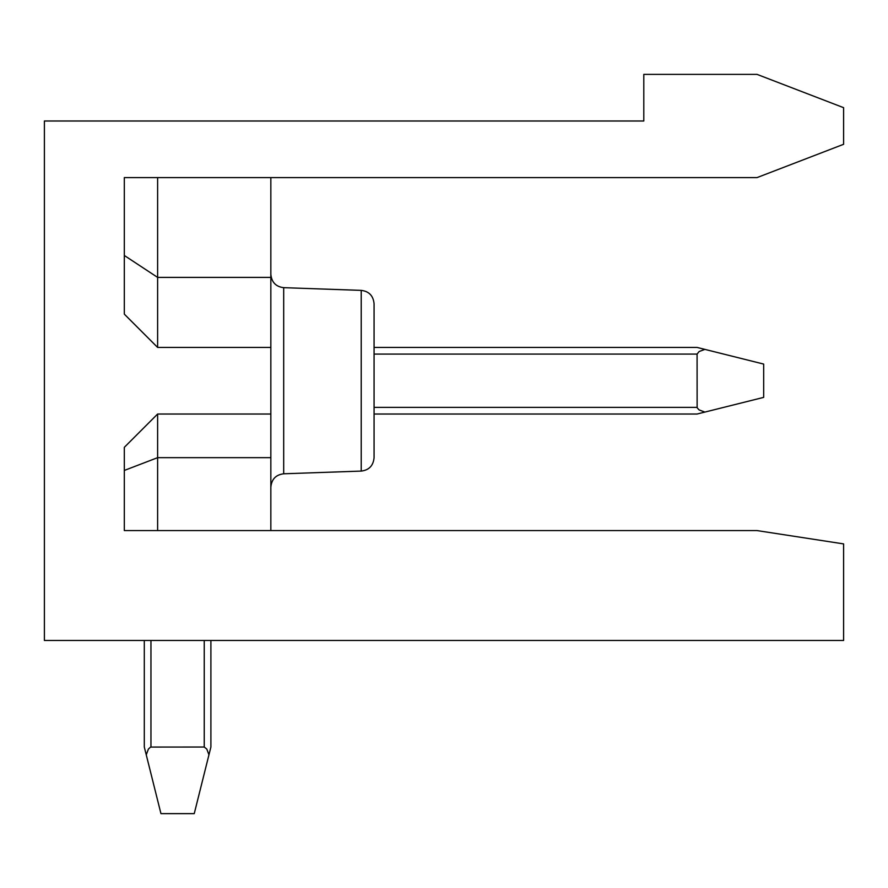 <?xml version="1.0" encoding="UTF-8"?>
<svg xmlns="http://www.w3.org/2000/svg" width="888" height="888" viewBox="0 0 888 888"><rect width="100%" height="100%" fill="white"/><g stroke="black" fill="none" stroke-linecap="round" stroke-linejoin="round"><path stroke-width="1.33" d="M124.32 470.44L157.62 457.664L157.62 414.03L124.32 447.33L124.32 530.58L757.02 530.58L843.6 543.9L843.6 640.47L44.4 640.47L44.4 120.99L643.8 120.99L643.8 74.37L757.02 74.37L843.6 107.67L843.6 144.3L757.02 177.6L124.32 177.6L124.32 314.13L157.62 347.43L270.84 347.43L270.84 177.6M270.84 530.58L270.84 347.43M157.62 414.03L270.84 414.03M361.216 471.084L283.694 473.792L283.694 287.668L361.216 290.376L361.216 471.084C368.986 470.163 373.271 465.723 374.07 457.775L374.07 303.685L374.07 347.43L697.08 347.43L704.883 349.384L699.111 351.537L697.08 354.09L697.124 407.747L699.111 409.923L704.883 412.076L763.68 397.38L763.68 364.08L704.883 349.384M374.07 417.36L374.07 414.03L697.08 414.03L704.883 412.076M157.62 530.58L157.62 457.664L270.84 457.664M157.62 177.6L157.62 277.4L270.84 277.4M124.32 255.478L157.62 277.4L157.62 347.43M128.183 443.467L124.32 447.33M210.9 640.47L210.9 747.03L208.946 754.833L206.793 749.061L204.24 747.03L150.583 747.074L148.407 749.061L146.254 754.833L160.95 813.63L194.25 813.63L208.946 754.833M146.254 754.833L144.3 747.03L144.3 640.47M374.07 354.09L697.08 354.09M150.96 747.03L150.96 640.47M204.24 640.47L204.24 747.03M697.08 407.37L374.07 407.37M283.694 287.668C275.924 286.735 271.639 282.306 270.84 274.348C271.639 282.306 275.924 286.735 283.694 287.668C275.924 286.735 271.639 282.306 270.84 274.348C271.639 282.306 275.924 286.735 283.694 287.668M361.216 290.376C368.986 291.297 373.271 295.737 374.07 303.685M283.694 473.792C275.924 474.725 271.639 479.154 270.84 487.112"/></g></svg>
